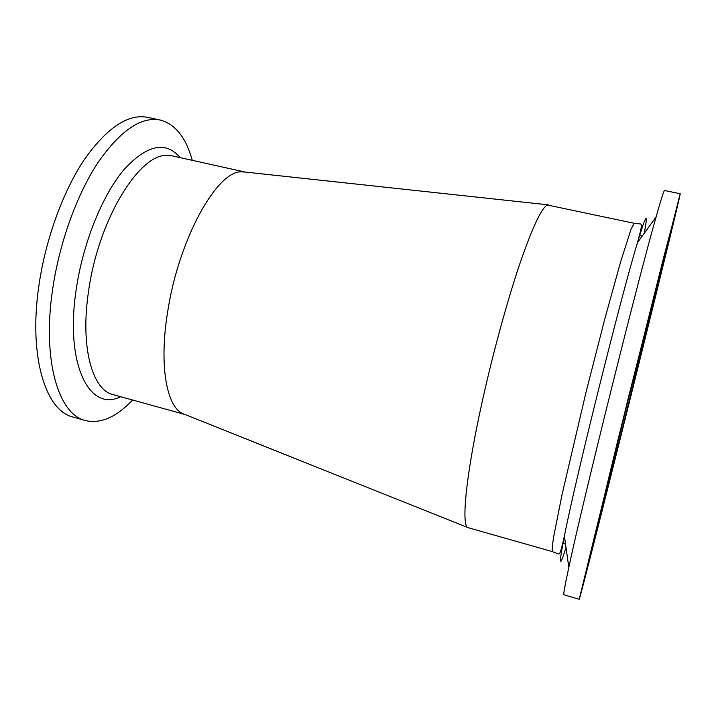 <?xml version="1.0" encoding="UTF-8"?>
<svg xmlns="http://www.w3.org/2000/svg" width="716" height="716" viewBox="0 0 716 716"><rect width="100%" height="100%" fill="white"/><g stroke="black" fill="none" stroke-linecap="round" stroke-linejoin="round"><path stroke-width="1.07" d="M192.273 160.312C186.017 137.535 175.331 124.11 160.214 120.037L147.648 117.343C128.119 113.549 106.997 127.654 84.273 159.65C62.901 191.593 45.314 240.003 38.771 286.463C28.497 357.087 45.788 410.921 73.023 417.043L85.392 420.552C100.652 424.042 116.386 417.195 132.585 400.011M160.214 120.037C141.106 116.332 120.315 130.563 97.85 162.738C76.719 194.841 59.195 243.431 52.528 289.998C42.065 360.801 58.721 414.6 85.392 420.552M244.917 172.037L241.596 171.876C217.467 170.22 178.973 238.347 167.821 310.816C158.737 365.017 166.595 407.395 183.305 413.83L184.576 414.34M639.477 361.374C612.583 469.839 580.354 597.556 579.217 599.283L628.738 396.27L680.2 193.741C680.54 194.591 660.761 275.624 639.477 361.374M668.135 242.25L668.314 241.775C668.699 244.344 592.785 549.199 591.246 551.284L627.332 403.215L668.135 242.25M579.217 599.283L563.886 594.817C563.241 594.799 564.888 585.67 568.817 567.43C582.385 503.035 637.867 280.242 656.08 217.002C661.154 199.048 663.983 190.214 664.564 190.501L680.2 193.741M552.448 551.633C551.911 550.461 552.296 545.61 553.602 537.09L562.042 494.613L585.948 392.538L604.626 319.613L620.683 261.653L631.065 229.174L634.206 223.276L547.436 205.027C541.69 207.506 532.4 227.33 519.583 264.499C507.17 301.284 493.064 352.755 482.53 400.199C466.062 473.983 461.068 525.49 467.897 527.611L552.448 551.633L557.862 553.781C559.42 554.452 560.198 555.312 564.396 536.033C575.467 479.246 620.593 298.008 637.446 242.652C646.145 213.941 648.419 210.808 644.266 233.264M184.871 414.457L113.083 394.614C92.176 390.059 80.013 346.642 88.659 290.606C98.531 219.114 139.799 152.938 167.526 155.426L172.52 155.927L245.23 172.073M180.181 157.627C165.7 140.712 146.968 144.704 123.984 169.594C102.442 195.11 83.02 242.867 76.254 289.121C64.61 364.82 89.742 412.443 120.646 396.709M639.155 362.547L677.605 204.946L663.866 256.605L617.102 443.347L581.884 589.205L639.155 362.547M618.705 437.485L659.758 273.539L672.485 225.504L605.978 494.926L587.057 568.441L588.686 560.315L618.705 437.485M566.016 547.534C559.151 569.31 558.614 565.479 564.396 536.033L568.817 567.43M634.206 223.276L639.997 223.92C641.688 224.054 642.78 223.661 637.446 242.652L656.08 217.002M183.305 413.83L467.897 527.611M243.547 171.885L548.268 204.848M562.758 543.274L565.524 544.053M639.397 235.492L642.207 236.101"/></g></svg>
